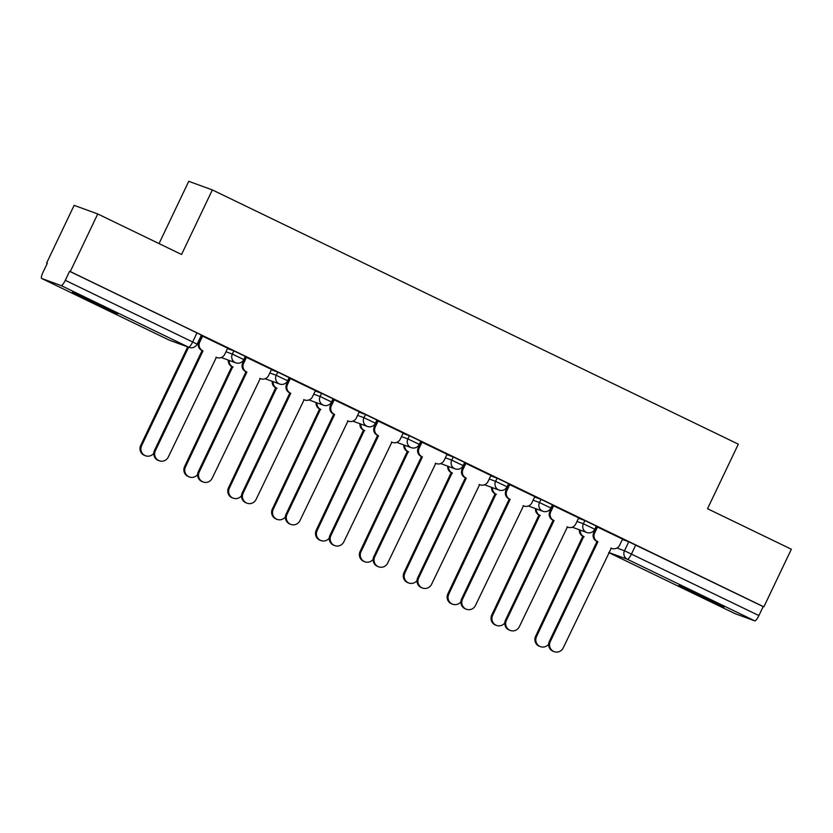 <?xml version="1.0" encoding="UTF-8"?>
<svg xmlns="http://www.w3.org/2000/svg" width="833" height="833" viewBox="0 0 833 833"><rect width="100%" height="100%" fill="white"/><g stroke="black" fill="none" stroke-linecap="round" stroke-linejoin="round"><path stroke-width="1.25" d="M245.277 356.378L233.865 350.891L232.345 354.077L243.767 359.564L245.277 356.378M289.155 377.588L277.743 372.101L276.223 375.287L287.645 380.775L289.155 377.588M333.033 398.799L321.621 393.311L320.101 396.498L331.524 401.985L333.033 398.799M376.912 420.009L365.5 414.522L363.979 417.708L375.402 423.195L376.912 420.009M420.79 441.219L409.378 435.732L407.858 438.918L419.28 444.395L420.79 441.219M464.668 462.43L453.256 456.942L451.736 460.128L463.158 465.605L464.668 462.43M508.546 483.64L497.134 478.152L495.614 481.339L507.037 486.816L508.546 483.64M552.425 504.84L541.013 499.363L539.492 502.549L550.905 508.026L552.425 504.84M596.303 526.05L584.891 520.573L583.371 523.759L594.783 529.236L596.303 526.05M696.065 594.273A25.021 0.562 -154.5 0 0 724.023 606.997A25.021 0.562 -154.5 0 0 706.8 598.188A25.021 0.562 -154.5 0 0 678.843 585.453A25.021 0.562 -154.5 0 0 696.065 594.273M89.652 301.14A25.021 0.562 -154.5 0 0 117.599 313.874A25.021 0.562 -154.5 0 0 100.387 305.055A25.021 0.562 -154.5 0 0 72.429 292.331A25.021 0.562 -154.5 0 0 89.652 301.14M97.742 213.966L181.552 254.482L212.353 189.924L738.319 444.166L707.529 508.724L791.35 549.239L763.871 606.84L70.264 271.568L97.742 213.966L74.137 205.345L46.658 262.957L47.314 263.27M159.041 243.59L188.747 181.313L212.353 189.924M46.658 262.957L47.346 263.207L43.066 272.183A6.414 1.458 -64.2 0 0 41.65 278.461A6.414 1.458 -64.2 0 0 41.681 278.472L61.153 285.584A6.414 1.458 -64.2 0 0 65.297 280.294L197.119 344.144L201.409 335.168L196.994 332.908L192.704 341.884A6.414 1.458 -64.2 0 1 188.57 347.174L61.153 285.584M70.264 271.568L69.576 271.319L65.297 280.294M622.376 539.451L628.769 541.783L624.49 550.759L758.905 615.566A6.414 1.458 115.8 0 1 754.771 620.856L735.289 613.744A6.414 1.458 115.8 0 1 735.258 613.734A6.414 1.458 115.8 0 1 735.237 613.723M758.905 615.566L763.184 606.591L763.871 606.84M622.553 539.086L596.636 526.643M578.675 517.876L552.55 505.339L549.853 511.514A6.414 6.248 -70 0 0 552.716 520.021L554.039 520.552L506.402 620.418A7.382 7.185 110 0 0 510.337 630.477A7.382 7.185 110 0 0 519.344 626.676L567.398 527.008A6.414 6.248 110 0 0 575.78 523.936L578.685 517.855M534.796 496.666L508.88 484.233M490.918 475.456L465.001 463.023M447.04 454.245L420.915 441.709L418.218 447.883A6.414 6.248 -70 0 0 421.092 456.39L422.404 456.921L374.767 556.788A7.382 7.185 110 0 0 378.713 566.846A7.382 7.185 110 0 0 387.709 563.046L435.763 463.377A6.414 6.248 110 0 0 444.156 460.305L447.05 454.224M403.162 433.035L377.245 420.603M359.283 411.825L333.158 399.288L330.472 405.463A6.414 6.248 -70 0 0 333.335 413.97L334.647 414.501L287.01 514.367A7.382 7.185 110 0 0 290.956 524.426A7.382 7.185 110 0 0 299.953 520.625L348.007 420.957A6.414 6.248 110 0 0 356.399 417.885L359.294 411.804M315.405 390.615L289.488 378.182M271.527 369.404L245.61 356.972M227.648 348.194L201.524 335.657L198.837 341.832A6.414 6.248 -70 0 0 201.701 350.339L203.013 350.87L155.375 450.747A7.382 7.185 110 0 0 159.322 460.805A7.382 7.185 110 0 0 168.318 456.994L216.372 357.326A6.414 6.248 110 0 0 224.764 354.264L227.659 348.173M227.482 348.569L233.865 350.891M271.36 369.779L277.743 372.101M315.228 390.979L321.621 393.311M359.106 412.189L365.5 414.522M402.985 433.399L409.378 435.732M446.863 454.61L453.256 456.942M490.741 475.82L497.134 478.152M534.619 497.03L541.013 499.363M578.498 518.241L584.891 520.573M69.576 271.319L196.994 332.908M763.184 606.591L628.769 541.783M597.532 526.966L594.627 533.047A6.414 6.248 110 0 0 597.49 541.554L596.595 541.231A6.414 6.248 -70 0 1 593.731 532.724L596.647 526.623M597.917 541.762L550.28 641.629A7.382 7.185 110 0 0 554.216 651.687A7.382 7.185 110 0 0 563.223 647.887L611.276 548.218A6.414 6.248 110 0 0 611.839 548.458L610.943 548.124A6.414 6.248 -70 0 1 610.818 548.083M554.216 651.687L553.331 651.364A7.382 7.185 -70 0 1 549.384 641.306L597.022 541.429M611.839 548.458A6.414 6.248 110 0 0 619.658 545.146L622.563 539.066M580.268 530.121A6.414 6.248 110 0 0 583.735 536.535L536.514 636.61A7.382 7.185 110 0 0 548.655 644.169M540.461 646.668L539.565 646.335A7.382 7.185 -70 0 1 535.619 636.277L582.84 536.202A6.414 6.248 -70 0 1 579.372 529.798M583.256 536.41L584.152 536.733M553.653 505.756L550.748 511.837A6.414 6.248 110 0 0 553.612 520.344L554.039 520.552M567.96 527.247L567.065 526.914A6.414 6.248 -70 0 1 566.94 526.873L567.398 527.008M510.337 630.477L509.452 630.154A7.382 7.185 -70 0 1 505.506 620.096L553.143 520.219M509.775 484.546L506.87 490.627A6.414 6.248 110 0 0 509.734 499.134L508.838 498.811A6.414 6.248 -70 0 1 505.975 490.304L508.89 484.212M510.16 499.342L462.523 599.208A7.382 7.185 110 0 0 466.459 609.267A7.382 7.185 110 0 0 475.466 605.466L523.52 505.798A6.414 6.248 110 0 0 524.082 506.037L523.186 505.714A6.414 6.248 -70 0 1 523.062 505.662M466.459 609.267L465.574 608.944A7.382 7.185 -70 0 1 461.628 598.885L509.265 499.009M524.082 506.037A6.414 6.248 110 0 0 531.902 502.726L534.807 496.645M536.39 508.911A6.414 6.248 110 0 0 539.857 515.325L492.636 615.4A7.382 7.185 110 0 0 504.777 622.959M496.583 625.458L495.687 625.125A7.382 7.185 -70 0 1 491.741 615.066L538.961 515.002A6.414 6.248 -70 0 1 535.494 508.588M539.378 515.2L540.273 515.523M492.511 487.701A6.414 6.248 110 0 0 495.979 494.115L448.758 594.189A7.382 7.185 110 0 0 460.899 601.749M452.704 604.248L451.809 603.915A7.382 7.185 -70 0 1 447.862 593.856L495.083 493.792A6.414 6.248 -70 0 1 491.616 487.378M495.5 493.99L496.395 494.323M465.897 463.335L462.992 469.416A6.414 6.248 110 0 0 465.855 477.923L464.97 477.601A6.414 6.248 -70 0 1 462.096 469.094L465.012 463.002M480.204 484.827L479.308 484.504A6.414 6.248 -70 0 1 479.183 484.452L479.641 484.587A6.414 6.248 110 0 0 488.034 481.516L490.929 475.435M466.282 478.132L418.645 577.998A7.382 7.185 110 0 0 422.581 588.056L421.696 587.734A7.382 7.185 -70 0 1 417.75 577.675L465.387 477.809M422.581 588.056A7.382 7.185 110 0 0 431.588 584.256L479.641 484.587M422.019 442.125L419.114 448.206A6.414 6.248 110 0 0 421.977 456.713L422.404 456.921M436.325 463.617L435.43 463.294A6.414 6.248 -70 0 1 435.305 463.242M378.713 566.846L377.818 566.523A7.382 7.185 -70 0 1 373.871 556.465L421.508 456.599M378.14 420.915L375.235 426.996A6.414 6.248 110 0 0 378.099 435.503L377.214 435.18A6.414 6.248 -70 0 1 374.34 426.673L377.255 420.582M378.526 435.711L330.888 535.577A7.382 7.185 110 0 0 334.835 545.636A7.382 7.185 110 0 0 343.831 541.835L391.885 442.167A6.414 6.248 110 0 0 392.447 442.406L391.552 442.084A6.414 6.248 -70 0 1 391.427 442.031M334.835 545.636L333.939 545.313A7.382 7.185 -70 0 1 329.993 535.255L377.63 435.388M392.447 442.406A6.414 6.248 110 0 0 400.277 439.095L403.172 433.014M448.633 466.49A6.414 6.248 110 0 0 452.1 472.905L404.88 572.979A7.382 7.185 110 0 0 417.021 580.539M408.826 583.038L407.931 582.715A7.382 7.185 -70 0 1 403.984 572.656L451.205 472.582A6.414 6.248 -70 0 1 447.738 466.168M451.621 472.78L452.517 473.113M404.755 445.28A6.414 6.248 110 0 0 408.222 451.694L361.001 551.769A7.382 7.185 110 0 0 373.142 559.328M364.948 561.827L364.052 561.504A7.382 7.185 -70 0 1 360.106 551.446L407.327 451.371A6.414 6.248 -70 0 1 403.859 444.957M407.743 451.569L408.639 451.903M360.876 424.07A6.414 6.248 110 0 0 364.344 430.484L317.123 530.559A7.382 7.185 110 0 0 329.264 538.118M321.069 540.617L320.174 540.294A7.382 7.185 -70 0 1 316.228 530.236L363.448 430.161A6.414 6.248 -70 0 1 359.981 423.747M363.865 430.359L364.76 430.692M334.262 399.705L331.357 405.786A6.414 6.248 110 0 0 334.22 414.303L334.647 414.501M348.569 421.196L347.673 420.873A6.414 6.248 -70 0 1 347.548 420.821L348.007 420.957M290.956 524.426L290.061 524.103A7.382 7.185 -70 0 1 286.115 514.044L333.752 414.178M316.998 402.86A6.414 6.248 110 0 0 320.466 409.274L273.245 509.348A7.382 7.185 110 0 0 285.386 516.918M277.191 519.407L276.296 519.084A7.382 7.185 -70 0 1 272.349 509.025L319.57 408.951A6.414 6.248 -70 0 1 316.103 402.537M319.987 409.149L320.882 409.482M290.384 378.494L287.479 384.575A6.414 6.248 110 0 0 290.342 393.093L289.457 392.76A6.414 6.248 -70 0 1 286.594 384.252L289.499 378.161M290.769 393.291L243.132 493.157A7.382 7.185 110 0 0 247.078 503.215A7.382 7.185 110 0 0 256.075 499.415L304.128 399.746A6.414 6.248 110 0 0 304.691 399.986L303.795 399.663A6.414 6.248 -70 0 1 303.67 399.611M247.078 503.215L246.183 502.893A7.382 7.185 -70 0 1 242.236 492.834L289.874 392.968M304.691 399.986A6.414 6.248 110 0 0 312.521 396.675L315.415 390.594M273.12 381.649A6.414 6.248 110 0 0 276.587 388.063L229.367 488.138A7.382 7.185 110 0 0 241.508 495.708M233.313 498.196L232.417 497.874A7.382 7.185 -70 0 1 228.471 487.815L275.692 387.741A6.414 6.248 -70 0 1 272.224 381.327M276.108 387.939L277.004 388.272M246.506 357.284L243.6 363.365A6.414 6.248 110 0 0 246.474 371.882L245.579 371.549A6.414 6.248 -70 0 1 242.715 363.042L245.62 356.951M260.812 378.776L259.917 378.453A6.414 6.248 -70 0 1 259.792 378.401L260.25 378.536A6.414 6.248 110 0 0 268.642 375.475L271.537 369.383M246.891 372.08L199.254 471.957A7.382 7.185 110 0 0 203.2 482.015L202.304 481.682A7.382 7.185 -70 0 1 198.358 471.624L245.995 371.757M203.2 482.015A7.382 7.185 110 0 0 212.196 478.204L260.25 378.536M229.242 360.439A6.414 6.248 110 0 0 232.709 366.853L185.488 466.928A7.382 7.185 110 0 0 197.629 474.498M189.435 476.986L188.539 476.663A7.382 7.185 -70 0 1 184.593 466.605L231.813 366.53A6.414 6.248 -70 0 1 228.346 360.116M232.23 366.739L233.125 367.061M202.627 336.074L199.722 342.165A6.414 6.248 110 0 0 202.596 350.672L203.013 350.87M216.934 357.565L216.039 357.242A6.414 6.248 -70 0 1 215.914 357.201M159.322 460.805L158.426 460.472A7.382 7.185 -70 0 1 154.48 450.414L202.117 350.547M188.602 347.215L141.61 445.717A7.382 7.185 110 0 0 153.751 453.287M145.556 455.776L144.661 455.453A7.382 7.185 -70 0 1 140.715 445.395L187.706 346.882M41.681 278.472L169.099 340.062L188.57 347.174A6.414 6.248 110 0 0 189.133 347.403A6.414 6.414 0 0 0 197.119 344.144M616.982 548.02L624.49 550.759A6.414 6.248 -70 0 0 627.353 559.266L608.725 552.466M735.258 613.734L608.694 552.55L735.289 613.744M754.771 620.856L627.353 559.266A6.414 1.458 -64.2 0 0 631.487 553.976L635.766 545.001M225.962 351.745L232.345 354.077A6.414 6.248 110 0 0 235.208 362.584A6.414 6.248 -70 0 0 235.77 362.824A6.414 6.414 0 0 0 243.767 359.564M269.84 372.955L276.223 375.287A6.414 6.248 110 0 0 279.086 383.794A6.414 6.248 -70 0 0 279.649 384.034A6.414 6.414 0 0 0 287.645 380.775M313.718 394.165L320.101 396.498A6.414 6.248 110 0 0 322.965 405.005A6.414 6.248 -70 0 0 323.527 405.244A6.414 6.414 0 0 0 331.524 401.985M357.596 415.375L363.979 417.708A6.414 6.248 110 0 0 366.843 426.215A6.414 6.248 -70 0 0 367.405 426.454A6.414 6.414 0 0 0 375.402 423.195M401.475 436.586L407.858 438.918A6.414 6.248 110 0 0 410.721 447.425A6.414 6.248 -70 0 0 411.283 447.665A6.414 6.414 0 0 0 419.28 444.395M445.353 457.796L451.736 460.128A6.414 6.248 110 0 0 454.599 468.635A6.414 6.248 -70 0 0 455.162 468.875A6.414 6.414 0 0 0 463.158 465.605M489.231 479.006L495.614 481.339A6.414 6.248 110 0 0 498.478 489.846A6.414 6.248 -70 0 0 499.04 490.085A6.414 6.414 0 0 0 507.037 486.816M533.11 500.216L539.492 502.549A6.414 6.248 110 0 0 542.356 511.056A6.414 6.248 -70 0 0 542.918 511.295A6.414 6.414 0 0 0 550.905 508.026M576.988 521.427L583.371 523.759A6.414 6.248 110 0 0 586.234 532.266A6.414 6.248 -70 0 0 586.796 532.506A6.414 6.414 0 0 0 594.783 529.236M41.65 278.461L169.068 340.051A6.414 6.414 0 0 0 169.661 340.301A6.414 6.248 110 0 1 169.099 340.062A6.414 1.458 115.8 0 1 169.068 340.051A6.414 1.458 115.8 0 1 169.037 340.031M597.49 541.554L596.595 541.231M594.627 533.047L593.731 532.724M550.28 641.629L549.384 641.306M582.84 536.202L583.735 536.535M535.619 636.277L536.514 636.61M553.612 520.344L552.716 520.021M550.748 511.837L549.853 511.514M506.402 620.418L505.506 620.096M509.734 499.134L508.838 498.811M506.87 490.627L505.975 490.304M462.523 599.208L461.628 598.885M538.961 515.002L539.857 515.325M491.741 615.066L492.636 615.4M495.083 493.792L495.979 494.115M447.862 593.856L448.758 594.189M465.855 477.923L464.97 477.601M462.992 469.416L462.096 469.094M418.645 577.998L417.75 577.675M421.977 456.713L421.092 456.39M419.114 448.206L418.218 447.883M374.767 556.788L373.871 556.465M378.099 435.503L377.214 435.18M375.235 426.996L374.34 426.673M330.888 535.577L329.993 535.255M451.205 472.582L452.1 472.905M403.984 572.656L404.88 572.979M407.327 451.371L408.222 451.694M360.106 551.446L361.001 551.769M363.448 430.161L364.344 430.484M316.228 530.236L317.123 530.559M334.22 414.303L333.335 413.97M331.357 405.786L330.472 405.463M287.01 514.367L286.115 514.044M319.57 408.951L320.466 409.274M272.349 509.025L273.245 509.348M290.342 393.093L289.457 392.76M287.479 384.575L286.594 384.252M243.132 493.157L242.236 492.834M275.692 387.741L276.587 388.063M228.471 487.815L229.367 488.138M246.474 371.882L245.579 371.549M243.6 363.365L242.715 363.042M199.254 471.957L198.358 471.624M231.813 366.53L232.709 366.853M184.593 466.605L185.488 466.928M202.596 350.672L201.701 350.339M199.722 342.165L198.837 341.832M155.375 450.747L154.48 450.414M140.715 445.395L141.61 445.717M586.796 532.506L572.271 527.206M542.918 511.295L528.393 505.995M499.04 490.085L484.514 484.785M455.162 468.875L440.636 463.575M411.283 447.665L396.758 442.365M367.405 426.454L352.88 421.154M323.527 405.244L309.001 399.944M279.649 384.034L265.123 378.734M235.77 362.824L221.245 357.524M169.661 340.301L189.133 347.403"/></g></svg>
